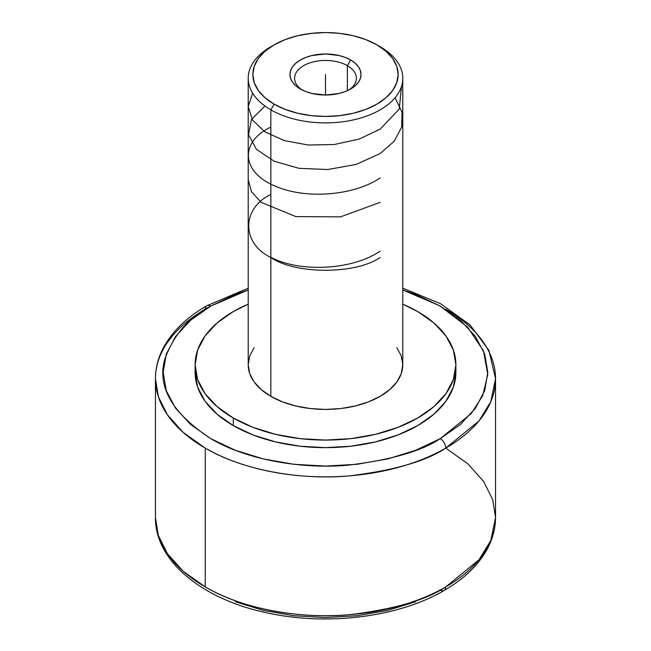 <?xml version="1.0" encoding="UTF-8"?>
<svg xmlns="http://www.w3.org/2000/svg" width="651" height="651" viewBox="0 0 651 651"><rect width="100%" height="100%" fill="white"/><g stroke="black" fill="none" stroke-linecap="round" stroke-linejoin="round"><path stroke-width="0.98" d="M440.271 590.091A7.731 4.459 -120 0 0 444.137 590.473A7.731 4.459 -120 0 0 445.74 586.933L478.941 559.827L490.805 540.525L495.541 517.521L492.701 499.651L483.603 481.382L467.825 463.797L445.74 448.1A7.731 4.459 -120 0 0 440.271 438.628L471.357 413.483L482.708 395.678L487.77 374.439L483.465 350.832L467.508 326.981L439.726 305.791L402.79 289.964L415.672 294.447L440.271 306.108L460.46 320.308L475.458 336.51L484.694 354.087L487.811 372.364L484.694 390.649L475.458 408.226L460.46 424.428L440.271 438.628A7.731 4.459 60 0 1 445.74 448.1A170.041 98.171 180 0 1 205.26 448.1L205.26 586.933A170.041 98.171 0 0 0 445.74 586.933A170.041 98.171 0 0 0 495.541 517.521L495.541 378.679L490.805 401.691L478.941 420.985L445.74 448.1C426.446 461.087 394.376 470.347 349.546 475.865C305.278 480.121 245.606 471.934 205.26 448.1A170.041 98.171 180 0 1 155.459 378.679A170.041 98.171 180 0 1 205.26 309.258A7.731 4.459 -120 0 1 206.863 305.726A7.731 4.459 60 0 1 210.729 306.108A7.731 4.459 -120 0 0 206.863 305.726L248.21 288.19M248.21 289.964L210.729 306.108C189.246 316.736 173.947 334.411 164.817 359.116C156.899 386.702 172.198 413.206 210.729 438.628C249.235 461.388 306.198 469.2 348.456 465.139C391.251 459.866 421.856 451.029 440.271 438.628L415.672 450.28L387.614 458.947L357.163 464.277L325.5 466.075L293.837 464.277L263.386 458.947L235.328 450.28L210.729 438.628L190.54 424.428L175.542 408.226L166.306 390.649L163.189 372.364L166.306 354.087L175.542 336.51L190.54 320.308L210.729 306.108L235.328 294.447L248.21 289.964M302.113 89.96A30.914 17.846 180 0 1 294.586 78.283A30.914 17.846 180 0 1 313.668 61.788A30.914 17.846 180 0 1 347.357 65.661L347.357 90.684L347.357 65.661A30.914 17.846 0 0 0 304.448 65.214A30.914 17.846 0 0 0 302.113 89.96M350.637 59.982L347.357 65.661L350.637 59.982L345.25 57.426L339.106 55.53L325.5 53.968L311.894 55.53L305.75 57.426L300.363 59.982L295.936 63.09L292.649 66.638L290.631 70.495L289.947 74.499L290.631 78.502L292.649 82.352L295.936 85.899L300.363 89.008A35.553 20.531 180 0 1 300.355 89.008A35.553 20.531 180 0 1 300.363 59.982A35.553 20.531 180 0 1 350.637 59.982A35.553 20.531 180 0 1 350.645 89.008L355.064 85.899L358.351 82.352L360.369 78.502L361.053 74.499L360.369 70.495L358.351 66.638L355.064 63.09L350.637 59.982M254.093 347.715L249.691 356.089L248.21 364.796L249.691 373.503L254.093 381.868L261.238 389.583L270.849 396.345L270.849 109.84L274.128 104.16A72.652 41.949 180 0 1 274.128 44.838A72.652 41.949 180 0 1 376.872 44.838L380.151 46.726L376.872 44.838A72.652 41.949 180 0 1 376.872 104.16A72.652 41.949 180 0 1 274.128 104.16L270.849 109.84A77.29 44.626 0 0 0 380.151 109.84A77.29 44.626 0 0 0 380.151 46.726L380.151 46.726A77.29 44.626 180 0 1 402.79 78.283A77.29 44.626 180 0 1 355.08 119.507A77.29 44.626 180 0 1 270.849 109.84L270.849 396.345A77.29 44.626 0 0 0 355.08 406.021A77.29 44.626 0 0 0 402.79 364.796L401.309 356.089L396.907 347.715M195.276 368.588A130.387 75.28 0 0 0 195.113 372.364L197.611 387.052L205.032 401.179L217.084 414.191L233.302 425.599A130.387 75.28 0 0 0 375.399 441.915A130.387 75.28 0 0 0 455.887 372.364L455.887 364.796A130.387 75.28 180 0 1 375.399 434.347A130.387 75.28 180 0 1 233.302 418.023L233.302 425.599L253.06 434.958L275.601 441.915L300.062 446.204L325.5 447.644L350.938 446.204L375.399 441.915L397.94 434.958L417.698 425.599L433.916 414.191L445.968 401.179L453.389 387.052L455.887 372.364M455.887 364.796L453.389 350.108L445.968 335.989L433.916 322.969L417.698 311.56L402.79 304.163A130.387 75.28 180 0 1 417.698 311.56A130.387 75.28 180 0 1 455.887 364.796L453.389 379.484L445.968 393.603L433.916 406.615L417.698 418.023L397.94 427.39L375.399 434.347L350.938 438.628L325.5 440.076L300.062 438.628L275.601 434.347L253.06 427.39L233.302 418.023A130.387 75.28 180 0 1 195.113 364.796A130.387 75.28 180 0 1 248.21 304.163L233.302 311.56L217.084 322.969L205.032 335.989L197.611 350.108L195.113 364.796L197.611 379.484L205.032 393.603L217.084 406.615L233.302 418.023L233.302 425.599A130.387 75.28 0 0 1 195.113 372.364L195.113 364.796M445.74 309.258A170.041 98.171 180 0 1 495.541 378.679A170.041 98.171 180 0 1 445.74 448.1M155.459 378.679L155.459 517.521C154.914 561.577 203.682 600.36 269.441 613.356C328.853 625.961 399.323 616.863 444.137 590.473A7.731 4.459 60 0 0 445.74 586.933C426.446 599.929 394.376 609.181 349.546 614.699C305.278 618.955 245.606 610.776 205.26 586.933L183.175 571.236L167.397 553.651L158.299 535.382L155.459 517.521A170.041 98.171 0 0 0 205.26 586.933L205.26 448.1L183.175 432.402L167.397 414.817L158.299 396.54L155.459 378.679C155.499 367.725 158.291 357.147 163.849 346.926C172.759 330.871 187.097 317.143 206.863 305.726M415.672 601.744L387.614 610.402L357.163 615.74L325.5 617.539L293.837 615.74L263.386 610.402L235.328 601.744M274.128 44.838L285.138 39.621L297.694 35.74L311.324 33.356L325.5 32.55L339.676 33.356L353.306 35.74L365.862 39.621L376.872 44.838L385.913 51.193L392.626 58.444L396.76 66.312L398.152 74.499L396.76 82.677L392.626 90.546L385.913 97.796L376.872 104.16L365.862 109.376L353.306 113.25L339.676 115.634L325.5 116.439L311.324 115.634L297.694 113.25L285.138 109.376L274.128 104.16L265.087 97.796L258.374 90.546L254.24 82.677L252.848 74.499L254.24 66.312L258.374 58.444L265.087 51.193L274.128 44.838L270.849 46.726A77.29 44.626 0 0 0 270.849 109.84A77.29 44.626 180 0 1 248.21 78.283L248.21 364.796A77.29 44.626 0 0 0 270.849 396.345L282.558 401.895L295.92 406.021L310.421 408.559L325.5 409.422L340.579 408.559L355.08 406.021L368.442 401.895L380.151 396.345L389.762 389.583L396.907 381.868L401.309 373.503L402.79 364.796L402.79 78.283M248.21 78.283A77.29 44.626 180 0 1 272.533 45.782M300.363 89.008L305.75 91.563L311.894 93.459L325.5 95.022L339.106 93.459L345.25 91.563L350.637 89.008A35.553 20.531 180 0 1 300.363 89.008M348.887 89.96A30.914 17.846 0 0 0 347.357 65.661A30.914 17.846 180 0 1 356.414 78.283A30.914 17.846 180 0 1 348.887 89.96M325.5 74.499L325.5 95.022L325.5 74.499M270.849 257.259C299.232 272.525 351.695 270.482 380.151 251.156M248.21 179.831L251.481 191.663L261.1 202.347L295.969 216.612L340.546 216.856L380.151 202.355M270.849 127.043C238.787 142.341 241.545 172.946 276.138 186.471C305.352 199.149 353.078 196.138 380.151 177.951M264.949 106.015L251.498 119.41L248.487 134.619L256.413 149.348L274.177 161.228L298.972 168.316L327.746 169.537L356.154 164.426L380.151 153.546L394.164 141.283L401.7 127.075L402.033 112.167L395.059 97.74M252.637 93.174L248.21 106.658L252.49 120.085L264.998 131.901L284.267 140.575L308.159 145.01L334.126 144.555L359.124 139.078L380.151 129.15L399.226 109.124L401.602 86.07M270.849 194.405C241.366 208.605 241.366 243.311 270.849 257.511C295.44 274.535 355.56 274.535 380.151 257.511M444.137 590.473C464.033 578.975 478.428 565.141 487.322 548.956C492.766 538.833 495.501 528.352 495.541 517.521M402.79 288.19L440.515 303.691L469.957 324.816L488.917 350.368L495.541 378.679M380.151 46.726L376.872 44.838"/></g></svg>
